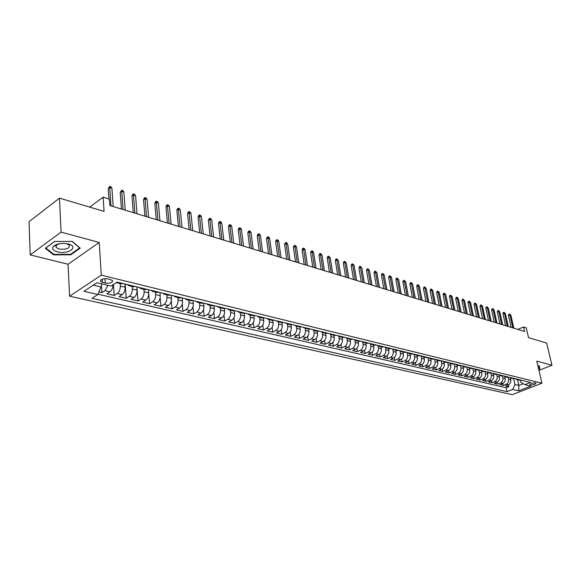 <?xml version="1.0" encoding="UTF-8"?>
<svg xmlns="http://www.w3.org/2000/svg" width="581" height="581" viewBox="0 0 581 581"><rect width="100%" height="100%" fill="white"/><g stroke="black" fill="none" stroke-linecap="round" stroke-linejoin="round"><path stroke-width="0.87" d="M535.559 382.944C532.414 382.894 530.518 383.489 529.865 384.724L530.344 384.971C533.481 385.014 535.377 384.419 536.031 383.184L535.559 382.944M69.618 296.194L512.275 394.673L541.95 383.206L101.29 275.162L69.618 296.194L68.028 264.246L99.22 242.466L61.085 232.117L30.19 254.885L68.028 264.246M30.19 254.885L29.05 221.651L59.473 198.121L104.079 211.397L103.135 197.17L89.706 207.119M538.95 370.395L551.95 365.246L546.634 343.044L528.536 337.663L526.241 327.815L523.532 326.98L517.867 329.42M61.085 232.117L59.473 198.121M98.93 291.945L101.936 292.642L101.384 283.789M113.019 284.726C112.903 287.929 111.886 290.289 109.962 291.8L106.875 293.783L114.203 295.475L113.455 284.443M124.922 284.007L125.155 287.246C125.176 290.558 124.167 293.02 122.126 294.64L119.04 296.593L126.222 298.256L125.191 284.073M136.826 286.898L137.072 290.108C137.109 293.383 136.107 295.823 134.058 297.428L130.965 299.353L138.009 300.98L136.92 286.92M148.496 289.73L148.758 292.911C148.809 296.165 147.806 298.576 145.766 300.159L142.665 302.055L149.571 303.652L148.772 293.964M159.942 292.504L160.218 295.664C160.276 298.888 159.281 301.278 157.24 302.839L154.132 304.705L160.908 306.274L160.153 297.574M171.17 295.235L171.46 298.358C171.526 301.554 170.538 303.921 168.49 305.461L165.382 307.305L172.034 308.845L171.301 300.827M182.187 297.908L182.485 301.009C182.565 304.175 181.584 306.521 179.536 308.039L176.428 309.862L182.95 311.372L182.238 303.899M193.001 300.53L193.306 303.609C193.4 306.746 192.42 309.063 190.372 310.566L187.256 312.367L193.662 313.849L192.965 306.833M203.611 303.108L203.924 306.158C204.025 309.266 203.052 311.569 201.004 313.05L197.896 314.822L204.178 316.275L203.495 309.666M212.268 305.867L214.019 305.635L214.353 308.656C214.462 311.743 213.496 314.023 211.448 315.49L208.332 317.241L214.505 318.664L213.83 312.411M224.266 308.257L224.586 311.118C224.702 314.176 223.743 316.427 221.695 317.88L218.579 319.608L224.644 321.01L223.983 315.069M234.317 310.813L234.637 313.529C234.76 316.565 233.809 318.795 231.761 320.225L228.645 321.932L234.601 323.312L233.947 317.662M244.194 313.312L244.507 315.897C244.645 318.904 243.686 321.119 241.645 322.535L238.53 324.22L244.383 325.571L243.737 320.182M253.89 315.744L254.195 318.221C254.347 321.213 253.396 323.399 251.355 324.801L248.247 326.464L253.991 327.793L253.352 322.644M263.418 318.112L263.723 320.509C263.876 323.472 262.932 325.643 260.891 327.023L257.782 328.672L263.425 329.972L262.801 325.048M272.772 320.436L273.077 322.76C273.244 325.694 272.307 327.844 270.267 329.216L267.158 330.836L272.707 332.121L272.09 327.393M281.967 322.702L282.272 324.961C282.446 327.88 281.509 330.015 279.476 331.366L276.374 332.964L281.821 334.228L281.219 329.688M291.008 324.91L291.313 327.132C291.488 330.023 290.565 332.143 288.532 333.472L285.431 335.063L290.79 336.297L290.188 331.94M299.89 327.074L300.195 329.267C300.384 332.136 299.462 334.235 297.428 335.549L294.327 337.118L299.6 338.338L299.004 334.14M310.37 329.013L308.613 329.187L308.932 331.366C309.121 334.213 308.206 336.29 306.18 337.597L303.086 339.144L308.264 340.343L307.683 336.29M317.204 331.272L317.524 333.429C317.72 336.254 316.805 338.309 314.786 339.602L311.692 341.134L316.783 342.311L316.209 338.403M325.643 333.312L325.97 335.455C326.173 338.258 325.266 340.299 323.247 341.577L320.153 343.088L325.171 344.25L324.597 340.473M333.944 335.324L334.278 337.445C334.482 340.226 333.581 342.253 331.562 343.516L328.483 345.012L333.414 346.153L332.855 342.507M342.115 337.3L342.449 339.406C342.667 342.173 341.766 344.177 339.754 345.426L336.675 346.908L341.526 348.026L340.967 344.504M350.154 339.246L350.488 341.337C350.706 344.083 349.813 346.073 347.808 347.307L344.736 348.767L349.508 349.871L348.956 346.458M358.056 341.163L358.397 343.24C358.622 345.956 357.736 347.932 355.732 349.159L352.66 350.604L357.359 351.687L356.821 348.375M365.841 343.044L366.183 345.107C366.415 347.808 365.529 349.762 363.532 350.982L360.467 352.406L365.093 353.473L364.556 350.263M373.503 344.896L373.852 346.944C374.084 349.624 373.205 351.57 371.208 352.769L368.151 354.185L372.704 355.238L372.174 352.115M381.042 346.726L381.39 348.76C381.63 351.418 380.751 353.342 378.761 354.533L375.711 355.928L380.192 356.966L379.669 353.938M388.464 348.52L388.82 350.539C389.059 353.183 388.188 355.093 386.205 356.269L383.155 357.649L387.571 358.673L387.055 355.725M395.77 350.292L396.126 352.297C396.373 354.918 395.508 356.814 393.526 357.976L390.49 359.349L394.833 360.351L394.325 357.482M402.967 352.035L403.323 354.025C403.577 356.625 402.713 358.506 400.737 359.661L397.709 361.019L401.987 362.007L401.478 359.211M410.048 353.749L410.418 355.725C410.673 358.31 409.816 360.176 407.84 361.317L404.812 362.66L409.031 363.633L408.53 360.91M417.035 355.434L417.398 357.402C417.659 359.966 416.802 361.818 414.834 362.951L411.82 364.28L415.967 365.238L415.473 362.588M423.905 357.104L424.275 359.051C424.544 361.6 423.694 363.437 421.726 364.563L418.712 365.87L422.808 366.822L422.314 364.229M430.681 358.738L431.051 360.678C431.32 363.212 430.477 365.035 428.517 366.146L425.51 367.446L429.541 368.376L429.061 365.848M437.355 360.358L437.725 362.283C438.001 364.795 437.159 366.604 435.205 367.708L432.206 368.993L436.178 369.908L435.699 367.439M443.928 361.948L444.305 363.859C444.581 366.357 443.746 368.151 441.8 369.247L438.808 370.518L442.722 371.419L442.25 369.008M450.413 363.517L450.791 365.42C451.067 367.896 450.239 369.676 448.292 370.758L445.307 372.022L449.164 372.915L448.699 370.555M456.797 365.064L457.182 366.952C457.458 369.414 456.63 371.186 454.698 372.254L451.72 373.503L455.519 374.382L455.054 372.072M463.093 366.589L463.478 368.463C463.761 370.91 462.941 372.668 461.009 373.728L458.039 374.963L461.786 375.827L461.329 373.576M469.303 368.093L469.688 369.952C469.971 372.385 469.15 374.128 467.226 375.181L464.263 376.401L467.959 377.258L467.509 375.05M475.418 369.574L475.81 371.426C476.093 373.837 475.28 375.566 473.362 376.611L470.407 377.824L474.045 378.667L473.602 376.503M481.453 371.034L481.845 372.871C482.136 375.268 481.322 376.989 479.405 378.02L476.456 379.219L480.051 380.054L479.608 377.933M487.401 372.465L487.793 374.302C488.091 376.684 487.277 378.391 485.367 379.415L482.433 380.606L485.97 381.419L485.534 379.342M493.269 373.873L493.661 375.711C493.959 378.078 493.153 379.771 491.25 380.787L488.316 381.964L491.817 382.77L491.373 380.729M499.05 375.253L499.449 377.098C499.747 379.451 498.948 381.129 497.053 382.138L494.126 383.307L497.576 384.106L497.14 382.102M504.751 376.611L505.158 378.471C505.463 380.809 504.664 382.472 502.768 383.475L499.856 384.629L503.255 385.414L502.826 383.453M103.135 197.17L109.359 199.087L109.802 205.507L524.57 331.46L523.532 326.98M102.481 282.417L105.292 283.092C110.296 283.521 112.707 282.642 112.54 280.456L107.913 278.851C102.881 278.415 100.448 279.294 100.629 281.487L102.481 282.417L102.271 279.156M520.3 380.076L520.787 382.225L524.868 384.68L530.576 382.451L117.071 282.105L110.942 286.07L96.925 282.729L83.904 291.321L97.884 294.516L91.987 298.336L507.06 391.623L512.624 389.452L514.998 384.499L518.869 385.414L523.241 383.7M524.868 384.68L530.903 386.118L518.702 390.846L512.624 389.452M508.143 377.439L508.549 379.284C508.854 381.615 508.055 383.271 506.167 384.266L503.255 385.414M510.379 377.948L510.793 379.821L508.549 379.284M502.471 376.045L502.885 377.926C503.19 380.264 502.391 381.942 500.495 382.944L497.576 384.106M496.726 374.622L497.147 376.546C497.445 378.906 496.639 380.591 494.743 381.601L491.817 382.77M490.901 373.184L491.323 375.144C491.62 377.519 490.814 379.219 488.904 380.235L485.97 381.419M484.997 371.717L485.425 373.728C485.716 376.125 484.91 377.832 482.993 378.856L480.051 380.054M479.005 370.22L479.441 372.298C479.732 374.701 478.918 376.423 477.001 377.461L474.045 378.667M472.927 368.703L473.37 370.838C473.66 373.256 472.84 374.992 470.915 376.038L467.959 377.258M466.761 367.148L467.211 369.363C467.502 371.796 466.681 373.547 464.749 374.6L461.786 375.827M460.508 365.58L460.973 367.86C461.249 370.315 460.428 372.072 458.489 373.14L455.519 374.382M454.16 363.975L454.632 366.342C454.916 368.812 454.088 370.584 452.149 371.658L449.164 372.915M447.719 362.348L448.205 364.795C448.488 367.286 447.653 369.073 445.707 370.155L442.722 371.419M441.204 360.765L441.691 363.234C441.959 365.739 441.124 367.533 439.171 368.63L436.178 369.908M434.588 359.16L435.067 361.643C435.343 364.164 434.501 365.979 432.54 367.083L429.541 368.376M427.877 357.533L428.357 360.031C428.618 362.573 427.776 364.396 425.815 365.514L422.808 366.822M421.065 355.877L421.537 358.397C421.799 360.954 420.949 362.791 418.981 363.917L415.967 365.238M414.144 354.199L414.616 356.734C414.878 359.312 414.021 361.164 412.052 362.304L409.031 363.633M407.128 352.493L407.593 355.049C407.847 357.642 406.99 359.508 405.015 360.663L401.987 362.007M399.997 350.764L400.462 353.335C400.708 355.95 399.844 357.831 397.869 358.993L394.833 360.351M392.756 349.007L393.214 351.599C393.46 354.228 392.596 356.124 390.614 357.3L387.571 358.673M385.414 347.264L385.857 349.827C386.104 352.478 385.232 354.395 383.242 355.579L380.192 356.966M377.962 345.564L378.391 348.034C378.623 350.706 377.752 352.638 375.754 353.829L372.704 355.238M370.395 343.821L370.801 346.218C371.034 348.905 370.148 350.851 368.151 352.057L365.093 353.473M362.704 342.042L363.089 344.366C363.314 347.075 362.428 349.036 360.423 350.256L357.359 351.687M354.882 340.212L355.252 342.485C355.478 345.208 354.584 347.191 352.58 348.426L349.508 349.871M346.93 338.345L347.285 340.568C347.503 343.32 346.61 345.317 344.598 346.559L341.526 348.026M338.854 336.428L339.195 338.629C339.406 341.396 338.505 343.415 336.493 344.671L333.414 346.153M330.633 334.474L330.967 336.653C331.177 339.442 330.269 341.475 328.25 342.746L325.171 344.25M322.281 332.477L322.608 334.649C322.804 337.459 321.896 339.507 319.877 340.793L316.783 342.311M313.784 330.436L314.103 332.608C314.299 335.44 313.384 337.503 311.358 338.803L308.264 340.343M305.141 328.352L305.453 330.531C305.642 333.385 304.727 335.469 302.694 336.784L299.6 338.338M296.354 326.224L296.666 328.418C296.84 331.293 295.918 333.4 293.892 334.729L290.79 336.297M287.413 324.06L287.718 326.268C287.893 329.173 286.963 331.293 284.93 332.637L281.821 334.228M278.321 321.852L278.619 324.089C278.786 327.009 277.849 329.151 275.815 330.509L272.707 332.121M269.061 319.615L269.359 321.859C269.511 324.808 268.575 326.972 266.541 328.345L263.425 329.972M259.649 317.335L259.932 319.601C260.085 322.571 259.141 324.75 257.1 326.137L253.991 327.793M250.062 315.018L250.338 317.299C250.484 320.291 249.532 322.491 247.491 323.9L244.383 325.571M240.302 312.651L240.578 314.953C240.708 317.974 239.757 320.196 237.716 321.62L234.601 323.312M230.366 310.247L230.635 312.571C230.759 315.614 229.8 317.858 227.759 319.296L224.644 321.01M220.257 307.799L220.511 310.138C220.627 313.21 219.669 315.468 217.621 316.928L214.505 318.664M209.952 305.301L210.206 307.661C210.315 310.762 209.342 313.043 207.294 314.517L204.178 316.275M199.457 302.766L199.704 305.141C199.799 308.264 198.825 310.574 196.777 312.062L193.662 313.849M188.767 300.174L188.999 302.57C189.086 305.722 188.113 308.053 186.065 309.564L182.95 311.372M177.873 297.537L178.098 299.956C178.178 303.129 177.19 305.483 175.142 307.015L172.034 308.845M166.769 294.85L166.987 297.29C167.052 300.493 166.064 302.868 164.016 304.415L160.908 306.274M155.454 292.112L155.657 294.567C155.715 297.799 154.72 300.203 152.672 301.771L149.571 303.652M143.914 289.316L144.11 291.8C144.153 295.061 143.151 297.487 141.11 299.07L138.009 300.98M132.148 286.469L132.337 288.968C132.366 292.258 131.357 294.712 129.316 296.317L126.222 298.256M120.144 283.564L120.325 286.084C120.34 289.403 119.33 291.88 117.289 293.514L114.203 295.475M107.943 285.358L105.023 290.653L101.936 292.642M98.015 294.204L506.211 387.752L508.862 386.714L508.433 384.782M510.793 379.821C511.098 382.145 510.3 383.801 508.411 384.789L505.506 385.937L508.862 386.714M122.867 283.506L121.146 283.804M117.921 282.308L116.265 282.627M93.265 285.148L100.949 286.956L97.884 294.516M99.22 242.466L101.29 275.162M551.95 365.246L536.779 361.135L541.95 383.206M517.606 379.785L518.869 385.414L518.702 390.846M513.727 378.812L514.998 384.499M130.217 285.293L128.597 285.612L127.21 284.567M133.339 286.76L135.061 286.469M142.265 288.22L140.646 288.525L139.244 287.486M145.286 289.65L147.015 289.367M154.074 291.081L152.447 291.386L151.045 290.347M157.001 292.483L158.729 292.214M165.65 293.892L164.024 294.182L162.607 293.158M168.483 295.264L170.218 295.003M177.009 296.651L175.375 296.935L173.951 295.911M179.747 297.995L181.49 297.733M188.142 299.353L186.508 299.629L185.078 298.605M190.793 300.667L192.543 300.421M199.072 302.004L197.431 302.273L195.993 301.256M201.636 303.289L203.386 303.05M209.792 304.604L208.151 304.865L206.705 303.856M220.308 307.16L218.667 307.414L217.214 306.405M222.712 308.395L224.462 308.162M230.635 309.666L228.987 309.913L227.534 308.91M232.952 310.871L234.709 310.653M240.774 312.12L239.125 312.367L237.665 311.372M243.018 313.312L244.775 313.094M250.723 314.539L249.075 314.779L247.608 313.784M252.895 315.701L254.652 315.49M260.499 316.906L258.843 317.139L257.376 316.151M262.597 318.047L264.355 317.843M270.092 319.238L268.444 319.463L266.969 318.482M272.126 320.356L273.883 320.16M279.519 321.525L277.871 321.751L276.396 320.77M281.487 322.622L283.245 322.433M288.786 323.777L287.137 323.987L285.656 323.014M290.682 324.852L292.446 324.663M297.886 325.985L296.237 326.195L294.756 325.222M299.723 327.038L301.488 326.856M306.833 328.156L305.185 328.359L303.703 327.393M315.628 330.291L313.98 330.487L312.491 329.529M317.342 331.301L319.1 331.134M324.271 332.39L322.622 332.579L321.14 331.628M325.926 333.385L327.691 333.218M332.768 334.453L331.126 334.641L329.638 333.69M334.373 335.426L336.13 335.266M341.127 336.479L339.486 336.66L337.997 335.716M342.674 337.438L344.431 337.278M349.348 338.476L347.707 338.65L346.211 337.714M350.844 339.413L352.594 339.26M357.431 340.437L355.79 340.611L354.301 339.674M358.876 341.359L360.627 341.214M365.384 342.369L363.75 342.536L362.253 341.606M366.785 343.269L368.536 343.131M373.213 344.264L371.571 344.431L370.082 343.502M374.556 345.158L376.306 345.012M380.911 346.131L379.277 346.298L377.788 345.375M382.211 347.01L383.961 346.872M388.493 347.975L386.859 348.135L385.363 347.213M389.749 348.832L391.492 348.702M395.952 349.784L394.317 349.936L392.829 349.021M397.157 350.626L398.9 350.496M403.294 351.563L401.667 351.716L400.171 350.808M404.463 352.391L406.199 352.268M410.52 353.321L408.893 353.466L407.404 352.565M411.646 354.134L413.382 354.011M417.645 355.049L416.018 355.194L414.529 354.294M418.727 355.848L420.455 355.732M424.653 356.749L423.026 356.887L421.537 355.993M425.691 357.533L427.427 357.424M431.552 358.426L429.933 358.564L428.451 357.671M432.562 359.196L434.283 359.087M438.357 360.075L436.738 360.205L435.249 359.319M439.323 360.837L441.044 360.728M445.053 361.702L443.441 361.832L441.952 360.946M445.983 362.45L447.704 362.341M451.655 363.299L450.043 363.43L448.561 362.551M452.548 364.033L454.262 363.931M458.155 364.875L456.55 365.006L455.068 364.127M459.012 365.602L460.726 365.5M464.56 366.437L462.963 366.553L461.481 365.681M465.388 367.141L467.095 367.047M470.879 367.969L469.281 368.085L467.799 367.221M471.67 368.666L473.377 368.572M477.103 369.48L475.505 369.596L474.031 368.732M477.865 370.162L479.565 370.075M483.232 370.969L481.642 371.077L480.167 370.22M483.966 371.644L485.665 371.557M489.282 372.436L487.699 372.544L486.224 371.687M489.986 373.096L491.679 373.017M495.244 373.881L493.661 373.99L492.194 373.14M495.92 374.534L497.612 374.454M501.127 375.304L499.544 375.413L498.077 374.563M501.766 375.951L503.458 375.871M506.922 376.713L505.347 376.822L503.88 375.972M507.54 377.352L509.225 377.272M512.645 378.1L511.069 378.202L509.61 377.367M513.234 378.725L514.911 378.652M518.281 379.473L516.712 379.567L515.253 378.732M506.211 387.752L507.06 391.623M518.84 380.083L520.518 380.01M53.59 254.863L70.838 254.783L80.214 248.16L72.284 241.427L54.614 241.442L45.296 248.254L53.59 254.863L53.561 254.144M538.703 369.342L539.909 368.862L539.262 365.761L537.875 365.819M70.809 254.151L70.838 254.783M539.183 365.761L539.909 368.862M111 205.87L109.729 187.54L108.226 188.658L109.765 186.327L109.729 187.54L111.908 188.237L113.193 206.538M108.226 188.658L108.937 198.956M109.765 186.327L110.978 186.712L111.908 188.237M68.318 243.998L67.999 243.918C61.513 242.822 56.604 243.679 53.278 246.504C51.767 248.784 53.147 250.564 57.41 251.834C68.093 254.834 79.561 246.751 68.318 243.998M58.95 243.809L56.226 245.364L56.168 247.484L59.044 249.024C66.256 249.772 69.684 248.494 69.328 245.175L66.307 243.599L67.999 243.918M72.044 241.427L79.662 247.898L70.584 254.311L53.866 254.391L45.834 247.985L54.781 241.442M538.965 365.776L539.575 368.703L538.638 369.073M123.078 209.538L121.727 191.36L120.223 192.464L121.749 190.154L121.727 191.36L123.862 192.042L125.227 210.191M120.223 192.464L121.444 209.044M121.749 190.154L122.932 190.532L123.862 192.042M134.923 213.133L133.492 195.107L131.989 196.196L132.664 194.504L133.499 193.901L133.492 195.107L135.591 195.775L137.029 213.779M131.989 196.196L133.281 212.639M133.499 193.901L134.661 194.272L135.591 195.775M146.535 216.662L145.039 198.782L143.529 199.849L144.19 198.179L145.025 197.584L145.039 198.782L147.087 199.436L148.605 217.287M143.529 199.849L144.887 216.161M145.025 197.584L146.165 197.947L147.087 199.436M157.93 220.119L156.354 202.384L154.844 203.437L155.49 201.781L156.333 201.193L156.354 202.384L158.373 203.023L159.957 220.736M154.844 203.437L156.267 219.618M156.333 201.193L157.451 201.549L158.373 203.023M169.107 223.518L167.466 205.921L165.955 206.959L166.587 205.311L167.422 204.737L167.466 205.921L169.441 206.545L171.097 224.121M165.955 206.959L167.437 223.01M167.422 204.737L168.526 205.086L169.441 206.545M180.074 226.844L178.367 209.392L176.856 210.416L177.474 208.782L178.316 208.209L178.367 209.392L180.306 210.01L182.02 227.44M176.856 210.416L178.396 226.336M178.316 208.209L179.391 208.557L180.306 210.01M190.837 230.112L189.072 212.791L187.554 213.808L188.157 212.188L188.999 211.622L189.072 212.791L190.975 213.401L192.747 230.693M187.554 213.808L189.152 229.604M188.999 211.622L190.06 211.963L190.975 213.401M201.396 233.322L199.573 216.139L198.056 217.134L198.651 215.529L199.494 214.97L199.573 216.139L201.44 216.735L203.277 233.896M198.056 217.134L199.711 232.807M199.494 214.97L200.532 215.304L201.44 216.735M211.767 236.474L209.886 219.422L208.368 220.402L208.949 218.812L209.792 218.26L209.886 219.422L211.724 220.003L213.619 237.033M208.368 220.402L210.075 235.959M209.792 218.26L210.809 218.587L211.724 220.003M221.949 239.561L220.017 222.646L218.5 223.612L219.066 222.029L219.909 221.492L220.017 222.646L221.819 223.22L223.765 240.113M218.5 223.612L220.257 239.045M219.909 221.492L220.911 221.811L221.819 223.22M231.95 242.604L229.96 225.813L228.449 226.772L229.001 225.196L229.844 224.665L229.96 225.813L231.732 226.372L233.736 243.141M228.449 226.772L230.25 242.081M229.844 224.665L230.831 224.978L231.732 226.372M241.776 245.581L239.735 228.921L238.217 229.865L238.762 228.304L239.604 227.781L239.735 228.921L241.478 229.473L243.526 246.112M238.217 229.865L240.069 245.066M239.604 227.781L240.57 228.093L241.478 229.473M251.428 248.515L249.336 231.979L247.826 232.908L248.356 231.361L249.198 230.846L249.336 231.979L251.05 232.523L253.142 249.038M247.826 232.908L249.721 247.993M249.198 230.846L250.142 231.144L251.05 232.523M260.905 251.391L258.77 234.978L257.26 235.901L257.782 234.368L258.618 233.852L258.77 234.978L260.455 235.516L262.597 251.907M257.26 235.901L259.199 250.876M258.618 233.852L259.554 234.15L260.455 235.516M270.223 254.224L268.044 237.934L266.534 238.842L267.042 237.317L267.885 236.808L268.044 237.934L269.693 238.457L271.886 254.725M266.534 238.842L268.509 253.701M267.885 236.808L268.8 237.106L269.693 238.457M279.381 257.005L277.159 240.832L275.648 241.732L276.149 240.214L276.984 239.713L277.159 240.832L278.786 241.347L281.015 257.499M275.648 241.732L277.667 256.482M276.984 239.713L277.892 240.004L278.786 241.347M288.379 259.736L286.121 243.686L284.61 244.572L285.097 243.069L285.939 242.575L286.121 243.686L287.718 244.194L289.984 260.223M284.61 244.572L286.665 259.213M285.939 242.575L286.825 242.858L287.718 244.194M297.232 262.423L294.93 246.489L293.42 247.361L293.899 245.872L294.741 245.385L294.93 246.489L296.499 246.99L298.808 262.902M293.42 247.361L295.511 261.9M294.741 245.385L295.613 245.661L296.499 246.99M305.933 265.067L303.594 249.249L302.084 250.113L302.556 248.632L303.391 248.145L303.594 249.249L305.134 249.736L307.487 265.539M302.084 250.113L304.212 264.544M303.391 248.145L304.248 248.421L305.134 249.736M314.488 267.667L312.113 251.958L310.61 252.815L311.067 251.341L311.903 250.869L312.113 251.958L313.631 252.445L316.013 268.124M310.61 252.815L312.767 267.144M311.903 250.869L312.752 251.137L313.631 252.445M322.905 270.223L320.494 254.623L318.991 255.473L319.441 254.006L320.276 253.541L320.494 254.623L321.99 255.103L324.409 270.673M318.991 255.473L321.184 269.693M320.276 253.541L321.111 253.803L321.99 255.103M331.185 272.736L328.737 257.252L327.241 258.087L327.684 256.635L328.519 256.17L328.737 257.252L330.211 257.717L332.659 273.179M327.241 258.087L329.456 272.213M328.519 256.17L330.211 257.717M339.326 275.205L336.849 259.83L335.353 260.658L335.789 259.213L336.624 258.756L336.849 259.83L338.302 260.295L340.778 275.648M335.353 260.658L337.605 274.682M336.624 258.756L338.302 260.295M347.344 277.638L344.838 262.372L343.342 263.186L343.763 261.755L344.598 261.305L344.838 262.372L346.261 262.823L348.767 278.074M343.342 263.186L345.615 277.115M344.598 261.305L346.261 262.823M355.231 280.035L352.689 264.871L351.2 265.677L351.621 264.261L352.449 263.81L352.689 264.871L354.09 265.321L356.632 280.463M351.2 265.677L353.502 279.512M352.449 263.81L354.09 265.321M362.987 282.388L360.423 267.333L358.935 268.131L359.349 266.723L360.176 266.28L360.423 267.333L361.803 267.776L364.374 282.809M358.935 268.131L361.266 281.865M360.176 266.28L361.803 267.776M370.627 284.712L368.034 269.758L366.546 270.543L366.952 269.141L367.78 268.705L368.034 269.758L369.393 270.187L371.993 285.126M366.546 270.543L368.906 284.189M367.78 268.705L369.393 270.187M378.151 286.992L375.529 272.14L374.048 272.925L374.44 271.53L375.268 271.095L375.529 272.14L376.873 272.569L379.487 287.399M374.048 272.925L376.423 286.469M375.268 271.095L376.873 272.569M385.552 289.244L382.915 274.493L381.427 275.263L381.819 273.876L382.639 273.448L382.915 274.493L384.23 274.915L386.873 289.643M381.427 275.263L383.83 288.721M382.639 273.448L384.23 274.915M392.843 291.459L390.178 276.803L388.696 277.565L389.081 276.193L389.902 275.772L390.178 276.803L391.478 277.217L394.143 291.851M388.696 277.565L391.122 290.936M389.902 275.772L391.478 277.217M400.026 293.637L397.339 279.083L395.857 279.839L396.235 278.473L397.055 278.052L397.339 279.083L398.617 279.49L401.304 294.03M395.857 279.839L398.305 293.115M397.055 278.052L398.617 279.49M407.092 295.787L404.391 281.327L402.916 282.075L403.279 280.717L404.1 280.303L404.391 281.327L405.647 281.727L408.356 296.165M402.916 282.075L405.378 295.264M404.1 280.303L405.647 281.727M414.064 297.9L411.333 283.535L409.859 284.276L410.222 282.925L411.036 282.519L411.333 283.535L412.568 283.935L415.306 298.278M409.859 284.276L412.343 297.378M411.036 282.519L412.568 283.935M420.92 299.985L418.175 285.714L416.708 286.448L417.064 285.104L417.877 284.697L418.175 285.714L419.395 286.106L422.147 300.355M416.708 286.448L419.206 299.462M417.877 284.697L419.395 286.106M427.681 302.04L424.914 287.864L423.455 288.583L423.803 287.254L424.617 286.854L424.914 287.864L426.12 288.241L428.887 302.403M423.455 288.583L425.967 301.517M424.617 286.854L426.12 288.241M434.348 304.059L431.56 289.977L430.1 290.689L430.441 289.367L431.255 288.975L431.56 289.977L432.743 290.355L435.532 304.422M430.1 290.689L432.634 303.536M431.255 288.975L432.743 290.355M440.914 306.056L438.11 292.061L436.651 292.766L436.985 291.451L437.798 291.059L438.11 292.061L439.28 292.432L442.083 306.412M436.651 292.766L439.2 305.533M437.798 291.059L439.28 292.432M447.377 308.017L444.559 294.117L443.107 294.814L443.441 293.507L444.247 293.122L444.559 294.117L445.714 294.48L448.532 308.366M443.107 294.814L445.671 307.502M444.247 293.122L445.714 294.48M453.754 309.956L450.921 296.136L449.476 296.833L449.796 295.533L450.602 295.148L450.921 296.136L452.062 296.499L454.894 310.298M449.476 296.833L452.047 309.433M450.602 295.148L452.062 296.499M460.043 311.866L457.196 298.133L455.751 298.823L456.063 297.53L456.869 297.152L457.196 298.133L458.315 298.489L461.169 312.208M455.751 298.823L458.336 311.343M456.869 297.152L458.315 298.489M466.238 313.747L463.377 300.101L461.931 300.784L462.251 299.498L463.05 299.121L463.377 300.101L464.48 300.457L467.349 314.081M461.931 300.784L464.539 313.232M463.05 299.121L464.48 300.457M472.353 315.599L469.477 302.047L468.039 302.716L468.344 301.445L469.143 301.067L469.477 302.047L470.566 302.389L473.442 315.933M468.039 302.716L470.654 315.084M469.143 301.067L470.566 302.389M478.381 317.429L475.49 303.957L474.052 304.618L474.357 303.355L475.149 302.984L475.49 303.957L476.558 304.299L479.456 317.756M474.052 304.618L476.681 316.914M475.149 302.984L476.558 304.299M484.322 319.238L481.417 305.846L479.986 306.499L480.284 305.243L481.075 304.88L481.417 305.846L482.477 306.18L485.382 319.557M479.986 306.499L482.622 318.722M481.075 304.88L482.477 306.18M490.182 321.017L487.263 307.705L485.839 308.358L486.13 307.109L486.922 306.746L487.263 307.705L488.309 308.039L491.228 321.329M485.839 308.358L488.49 320.501M486.922 306.746L488.309 308.039M495.963 322.767L493.037 309.542L491.613 310.189L491.896 308.947L492.688 308.584L493.037 309.542L494.068 309.869L496.995 323.08M491.613 310.189L494.271 322.259M492.688 308.584L494.068 309.869M501.664 324.503L498.73 311.351L497.307 311.99L497.59 310.755L498.375 310.407L498.73 311.351L499.74 311.677L502.681 324.808M497.307 311.99L499.98 323.987M498.375 310.407L499.74 311.677M507.286 326.21L504.344 313.144L502.928 313.776L503.204 312.549L503.988 312.193L504.344 313.144L505.347 313.464L508.288 326.515M502.928 313.776L505.608 325.701M503.988 312.193L505.347 313.464M512.834 327.895L509.886 314.902L508.469 315.534L508.745 314.314L509.53 313.965L509.886 314.902L510.873 315.222L513.829 328.192M508.469 315.534L511.157 327.386M509.53 313.965L510.873 315.222M505.158 378.471L502.885 377.926M499.449 377.098L497.147 376.546M493.661 375.711L491.323 375.144M487.793 374.302L485.425 373.728M481.845 372.871L479.441 372.298M475.81 371.426L473.37 370.838M469.688 369.952L467.211 369.363M463.478 368.463L460.973 367.86M457.182 366.952L454.632 366.342M450.791 365.42L448.205 364.795M444.305 363.859L441.691 363.234M437.725 362.283L435.067 361.643M431.051 360.678L428.357 360.031M424.275 359.051L421.537 358.397M417.398 357.402L414.616 356.734M410.418 355.725L407.593 355.049M403.323 354.025L400.462 353.335M396.126 352.297L393.214 351.599M388.82 350.539L385.857 349.827M381.39 348.76L378.391 348.034M373.852 346.944L370.801 346.218M366.183 345.107L363.089 344.366M358.397 343.24L355.252 342.485M350.488 341.337L347.285 340.568M342.449 339.406L339.195 338.629M334.278 337.445L330.967 336.653M325.97 335.455L322.608 334.649M317.524 333.429L314.103 332.608M308.932 331.366L305.453 330.531M300.195 329.267L296.666 328.418M291.313 327.132L287.718 326.268M282.272 324.961L278.619 324.089M273.077 322.76L269.359 321.859M263.723 320.509L259.932 319.601M254.195 318.221L250.338 317.299M244.507 315.897L240.578 314.953M234.637 313.529L230.635 312.571M224.586 311.118L220.511 310.138M214.353 308.656L210.206 307.661M203.924 306.158L199.704 305.141M193.306 303.609L188.999 302.57M182.485 301.009L178.098 299.956M171.46 298.358L166.987 297.29M160.218 295.664L155.657 294.567M148.758 292.911L144.11 291.8M137.072 290.108L132.337 288.968M125.155 287.246L120.325 286.084M109.962 291.8L105.023 290.653M508.411 384.789L506.167 384.266M502.768 383.475L500.495 382.944M497.053 382.138L494.743 381.601M491.25 380.787L488.904 380.235M485.367 379.415L482.993 378.856M479.405 378.02L477.001 377.461M473.362 376.611L470.915 376.038M467.226 375.181L464.749 374.6M461.009 373.728L458.489 373.14M454.698 372.254L452.149 371.658M448.292 370.758L445.707 370.155M441.8 369.247L439.171 368.63M435.205 367.708L432.54 367.083M428.517 366.146L425.815 365.514M421.726 364.563L418.981 363.917M414.834 362.951L412.052 362.304M407.84 361.317L405.015 360.663M400.737 359.661L397.869 358.993M393.526 357.976L390.614 357.3M386.205 356.269L383.242 355.579M378.761 354.533L375.754 353.829M371.208 352.769L368.151 352.057M363.532 350.982L360.423 350.256M355.732 349.159L352.58 348.426M347.808 347.307L344.598 346.559M339.754 345.426L336.493 344.671M331.562 343.516L328.25 342.746M323.247 341.577L319.877 340.793M314.786 339.602L311.358 338.803M306.18 337.597L302.694 336.784M297.428 335.549L293.892 334.729M288.532 333.472L284.93 332.637M279.476 331.366L275.815 330.509M270.267 329.216L266.541 328.345M260.891 327.023L257.1 326.137M251.355 324.801L247.491 323.9M241.645 322.535L237.716 321.62M231.761 320.225L227.759 319.296M221.695 317.88L217.621 316.928M211.448 315.49L207.294 314.517M201.004 313.05L196.777 312.062M190.372 310.566L186.065 309.564M179.536 308.039L175.142 307.015M168.49 305.461L164.016 304.415M157.24 302.839L152.672 301.771M145.766 300.159L141.11 299.07M134.058 297.428L129.316 296.317M122.126 294.64L117.289 293.514M105.001 278.626L105.292 283.092M121.255 283.833L116.309 282.635M133.441 286.782L128.597 285.612M145.395 289.672L140.646 288.525M157.102 292.512L152.447 291.386M168.592 295.293L164.024 294.182M179.856 298.017L175.375 296.935M190.902 300.689L186.508 299.629M201.745 303.318L197.431 302.273M212.377 305.889L208.151 304.865M222.821 308.417L218.667 307.414M233.068 310.9L228.987 309.913M243.127 313.333L239.125 312.367M253.004 315.73L249.075 314.779M262.706 318.076L258.843 317.139M272.235 320.385L268.444 319.463M281.596 322.651L277.871 321.751M290.798 324.873L287.137 323.987M299.832 327.067L296.237 326.195M308.722 329.216L305.185 328.359M317.451 331.33L313.98 330.487M326.043 333.407L322.622 332.579M334.482 335.455L331.126 334.641M342.79 337.467L339.486 336.66M350.953 339.442L347.707 338.65M358.985 341.388L355.79 340.611M366.894 343.298L363.75 342.536M374.672 345.179L371.571 344.431M382.32 347.031L379.277 346.298M389.858 348.861L386.859 348.135M397.273 350.655L394.317 349.936M404.572 352.42L401.667 351.716M411.755 354.163L408.893 353.466M418.836 355.877L416.018 355.194M425.808 357.562L423.026 356.887M432.671 359.225L429.933 358.564M439.432 360.859L436.738 360.205M446.092 362.471L443.441 361.832M452.657 364.062L450.043 363.43M459.121 365.631L456.55 365.006M465.497 367.17L462.963 366.553M471.779 368.695L469.281 368.085M477.974 370.191L475.505 369.596M484.075 371.666L481.642 371.077M490.095 373.125L487.699 372.544M496.029 374.563L493.661 373.99M501.875 375.98L499.544 375.413M507.649 377.374L505.347 376.822M513.335 378.754L511.069 378.202M518.949 380.112L516.712 379.567M100.557 280.282L100.629 281.487M56.226 245.364L53.278 246.504M56.037 244.674L56.074 245.422M56.081 245.56L56.168 247.484"/></g></svg>
